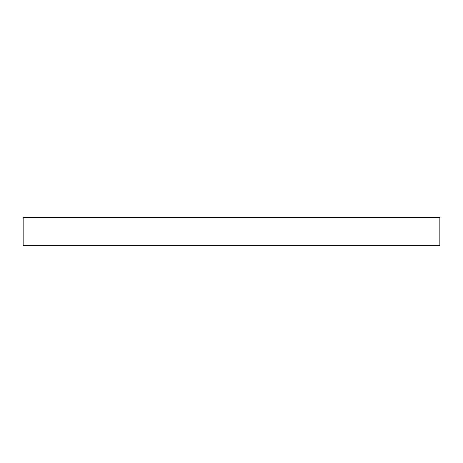 <?xml version="1.0" encoding="UTF-8"?>
<svg xmlns="http://www.w3.org/2000/svg" width="463" height="463" viewBox="0 0 463 463"><rect width="100%" height="100%" fill="white"/><g stroke="black" fill="none" stroke-linecap="round" stroke-linejoin="round"><path stroke-width="0.69" d="M23.15 217.61L439.85 217.61L439.85 245.39L23.15 245.39L23.15 217.61"/></g></svg>
